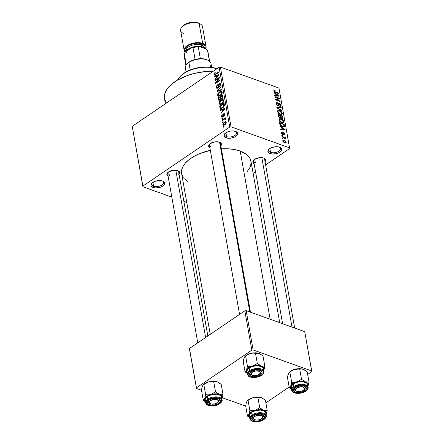 <?xml version="1.0" encoding="UTF-8"?>
<svg xmlns="http://www.w3.org/2000/svg" width="444" height="444" viewBox="0 0 444 444"><rect width="100%" height="100%" fill="white"/><g stroke="black" fill="none" stroke-linecap="round" stroke-linejoin="round"><path stroke-width="0.67" d="M269.214 149.001A6.027 3.053 169.9 0 0 270.524 152.381L270.035 153.591A6.954 3.524 -10.1 0 1 268.853 149.334A6.954 3.524 -10.1 0 1 279.476 147.175L281.024 148.102L281.624 149.384L280.575 151.515L278.732 152.769L276.285 153.657L272.305 154.035L269.147 153.18L268.054 152.059L268.331 149.955L269.758 148.59L271.944 147.502L275.907 146.72L279.476 147.175A6.027 3.053 -10.1 0 1 280.547 148.54A6.027 3.053 -10.1 0 1 277.211 152.031A6.027 3.053 -10.1 0 1 270.524 152.381A6.027 3.053 -10.1 0 1 268.681 150.655A6.027 3.053 -10.1 0 1 269.214 149.001M225.275 133.233A6.027 3.053 169.9 0 0 226.579 136.608L226.09 137.823A6.954 3.524 -10.1 0 1 224.908 133.561A6.954 3.524 -10.1 0 1 235.531 131.402L237.512 132.939L237.584 134.321L236.63 135.742L234.787 136.996L231.002 138.151L228.36 138.262L226.09 137.823L224.109 136.286L224.392 134.188L226.834 132.229L230.619 131.074L233.261 130.963L235.531 131.402A6.027 3.053 -10.1 0 1 236.602 132.767A6.027 3.053 -10.1 0 1 233.272 136.264A6.027 3.053 -10.1 0 1 226.579 136.608A6.027 3.053 -10.1 0 1 224.742 134.882A6.027 3.053 -10.1 0 1 225.275 133.233M152.259 182.867A6.027 3.053 169.9 0 0 153.563 186.241L153.075 187.457A6.954 3.524 -10.1 0 1 151.898 183.2A6.954 3.524 -10.1 0 1 162.515 181.041L164.069 181.968L164.663 183.25L163.614 185.381L161.771 186.635L159.324 187.523L155.345 187.901L153.075 187.457L151.099 185.925L151.021 184.543L151.976 183.117L154.989 181.363L158.946 180.586L162.515 181.041A6.027 3.053 -10.1 0 1 163.586 182.406A6.027 3.053 -10.1 0 1 160.256 185.897A6.027 3.053 -10.1 0 1 153.563 186.241A6.027 3.053 -10.1 0 1 151.726 184.521A6.027 3.053 -10.1 0 1 152.259 182.867M209.923 143.867A5.561 2.819 169.9 0 0 211.15 146.958A5.561 2.819 -10.1 0 1 209.451 145.366A5.561 2.819 -10.1 0 1 209.923 143.867M219.874 142.346L219.897 142.352A6.488 3.286 -10.1 0 0 219.475 142.18L214.89 141.875L210.406 143.506L209.074 144.777L208.658 146.115L209.89 147.819A6.488 3.286 -10.1 0 1 209.562 144.195A6.488 3.286 -10.1 0 1 219.475 142.18L221.323 143.617L221.389 144.905L220.496 146.231M254.135 159.729A5.561 2.819 169.9 0 0 255.361 162.826A5.561 2.819 -10.1 0 1 253.663 161.233A5.561 2.819 -10.1 0 1 254.135 159.729M264.086 158.214L264.108 158.219A6.488 3.286 -10.1 0 0 263.681 158.047L259.096 157.742L254.617 159.368L253.285 160.645L252.864 161.977L254.101 163.686A6.488 3.286 -10.1 0 1 253.768 160.062A6.488 3.286 -10.1 0 1 263.681 158.047L265.129 158.919L265.69 160.106L264.707 162.099M168.132 172.278A5.561 2.819 169.9 0 0 169.358 175.369A5.561 2.819 -10.1 0 1 167.66 173.776A5.561 2.819 -10.1 0 1 168.132 172.278M178.083 170.757L178.1 170.768A6.488 3.286 -10.1 0 0 177.678 170.596L173.093 170.291L168.615 171.917L167.283 173.193L166.861 174.525L168.093 176.235A6.488 3.286 -10.1 0 1 167.765 172.611A6.488 3.286 -10.1 0 1 177.678 170.596L179.126 171.462L179.687 172.655L178.704 174.647M152.88 182.406L153.563 186.241L152.88 182.406M225.896 132.767L226.579 136.608L225.896 132.767M269.841 148.54L270.524 152.381L269.841 148.54M168.726 171.839L169.358 175.369L168.726 171.839M254.728 159.296L255.361 162.826L254.728 159.296M279.726 322.683L250.949 161.139A35.22 17.849 169.9 0 0 240.193 151.054L270.152 319.247L240.193 151.054A35.22 17.849 169.9 0 0 221.362 148.79L228.693 148.818L234.798 149.595L240.193 151.054L246.509 154.39L248.057 155.766L250.216 158.841L251.076 162.238L250.599 165.834L249.861 167.66L247.164 171.589M289.666 148.546L265.612 164.896L289.666 148.546L278.982 88.084L220.391 67.061L231.041 126.851L289.632 147.88L231.041 126.851L229.748 127.04L142.885 186.092L132.234 126.296L219.097 67.249L229.748 127.04L142.885 186.092L142.918 186.758L171.817 197.125L142.918 186.758L132.234 126.296L132.268 126.967L132.234 126.296L219.097 67.249L229.748 127.04L231.041 126.851L220.391 67.061L219.097 67.249L220.391 67.061L278.982 88.084L289.666 148.546M255.533 171.75L253.13 173.382L255.533 171.75M222.894 124.598L223.682 125.33L225.374 124.414L226.174 123.099L225.941 121.789L224.448 121.983L222.999 123.637L222.894 124.598L224.364 125.125L222.894 124.598L223.393 125.291L224.836 124.842L226.212 122.344L225.719 121.656L224.309 122.078L222.894 124.598M222.222 120.446L224.636 118.942L225.019 119.586L225.502 119.419L225.552 118.715L224.914 118.615L225.424 118.271L225.336 117.771L222.133 119.947L222.222 120.446L224.553 118.97L225.019 119.586L225.502 119.419L225.591 118.826L224.914 118.615L225.424 118.271L225.336 117.771L222.133 119.947L222.222 120.446M221.462 116.561L222.105 117.288L223.071 116.755L223.909 114.18L224.325 114.613L223.92 115.601L224.187 115.962L224.758 115.029L224.525 113.725L223.31 114.114L222.544 116.622L221.917 116.206L222.278 114.635L221.473 115.862L221.462 116.561L222.766 117.027L221.462 116.561L221.917 117.255L222.716 117.066L223.82 114.23L224.325 114.613L224.07 116.062L224.781 114.28L224.353 113.614L223.665 113.775L222.544 116.622L221.928 116.284L222.278 114.635L221.462 116.561M219.935 107.609L220.268 108.414L220.946 108.641L223.421 107.22L224.375 105.506L224.076 103.147L219.675 106.144L219.935 107.609L220.707 107.886L219.935 107.609L220.54 108.591L222.5 107.992L224.387 105.4L224.076 103.147L219.675 106.144L219.935 107.609M221.007 98.696L222.028 98.607L222.888 96.481L222.616 94.922L218.209 97.919L218.825 98.141L218.209 97.919L218.731 100.172L220.046 100.116L221.007 98.696L221.895 98.69L222.777 97.686L222.616 94.922L218.209 97.919L218.481 99.473L220.124 100.061L218.481 99.473L219.003 100.377L220.046 100.116L221.184 98.796M217.055 91.436L221.739 90.01L221.645 89.488L217.516 90.809L221.201 86.985L221.106 86.469L216.966 90.948L217.055 91.436L221.739 90.01L221.645 89.488L217.516 90.809L221.201 86.985L221.106 86.469L216.966 90.948L217.055 91.436M215.151 80.753L218.676 78.355L215.523 82.862L215.623 83.4L220.03 80.403L219.935 79.903L216.406 82.307L219.564 77.794L219.469 77.256L215.063 80.253L215.151 80.753L218.676 78.355L215.523 82.862L215.623 83.4L220.03 80.403L219.935 79.903L216.406 82.307L219.564 77.794L219.469 77.256L215.063 80.253L215.151 80.753M214.13 73.443L214.047 74.72L214.89 74.981L218.626 72.538L218.537 72.039L214.835 74.442L214.474 73.92L215.29 72.883L215.001 72.516L214.13 73.443L214.569 73.599L214.13 73.443L213.958 74.437L214.358 75.03L218.626 72.538L218.537 72.039L214.907 74.425L214.48 74.109L215.29 72.883L215.14 72.422L214.13 73.443M214.402 76.562L215.795 76.096L216.106 77.828L214.863 79.16L214.957 79.681L219.081 75.086L218.986 74.564L214.308 76.035L214.402 76.562L215.795 76.096L216.106 77.828L214.863 79.16L214.957 79.681L219.081 75.086L218.986 74.564L214.308 76.035L214.402 76.562M219.397 84.199L220.812 84.854L220.274 84.66L219.591 86.236L220.08 86.408L219.591 86.236L219.736 86.697L220.785 84.293L220.246 83.478L219.325 83.688L220.768 84.21L219.325 83.688L218.348 85.842L218.809 86.008L218.348 85.842L217.738 87.657L218.209 87.823L217.188 87.779L216.805 87.152L217.471 84.787L216.278 87.457L217.072 88.4L218.426 87.551L219.169 84.393L219.897 84.077L220.274 84.66L219.736 86.697L220.601 85.67L220.818 84.621L220.352 83.528L219.108 83.861L218.47 84.909L218.182 87.091L217.421 87.795L216.911 87.512L216.794 86.624L217.621 85.248L217.471 84.787L216.938 85.265L216.278 87.457L217.954 88.062L216.278 87.457L216.861 88.362L217.838 88.151L218.748 86.674L218.975 84.665L219.919 84.083L220.801 84.399M218.115 93.407L217.671 94.6L217.799 95.715L218.609 96.287L219.863 95.965L221.978 93.745L222.228 92.491L221.811 91.481L221.112 91.248L219.93 91.636L218.115 93.407L218.509 93.545L218.115 93.407L217.677 95.31L218.609 96.287L220.28 95.71C221.517 94.966 222.155 93.812 222.2 92.241L221.512 91.314L219.536 91.886L218.115 93.407M219.58 101.632L219.136 102.825L219.264 103.935L220.074 104.512L221.328 104.19L223.443 101.97L223.693 100.716L223.277 99.706L222.577 99.473L221.395 99.861L219.58 101.632L219.974 101.77L219.58 101.632L219.142 103.535L220.074 104.512L221.745 103.935C222.982 103.191 223.621 102.037 223.665 100.466L222.977 99.539L221.001 100.111L219.58 101.632M220.418 110.317L221.811 109.857L222.117 111.588L220.879 112.915L220.973 113.436L225.091 108.847L224.997 108.319L220.324 109.79L220.418 110.317L221.811 109.857L222.117 111.588L220.879 112.915L220.973 113.436L225.091 108.847L224.997 108.319L220.324 109.79L220.418 110.317M221.967 119.02L222.594 118.592L222.505 118.087L221.878 118.515L221.967 119.02L222.594 118.592L222.505 118.087L221.878 118.515L221.967 119.02M222.577 122.45L223.204 122.022L223.116 121.523L222.488 121.95L222.577 122.45L223.204 122.022L223.116 121.523L222.488 121.95L222.577 122.45M223.415 127.173L224.048 126.745L223.959 126.24L223.326 126.668L223.415 127.173L224.048 126.745L223.959 126.24L223.326 126.668L223.415 127.173M283.083 139.1L282.417 138.861L282.329 138.362L282.995 138.6L283.083 139.1L282.995 138.6L282.329 138.362L282.417 138.861L283.083 139.1M283.816 137.49L282.057 136.857L281.968 136.358L285.359 137.573L285.448 138.073L284.909 137.879L285.575 138.567L285.52 139.105L283.816 137.49L285.52 139.105L284.909 137.879L285.359 137.573L281.968 136.358L282.057 136.857L283.816 137.49M282.467 135.664L281.801 135.426L281.712 134.926L282.378 135.165L282.467 135.664L282.378 135.165L281.712 134.926L281.801 135.426L282.467 135.664M283.638 132.673L282.084 134.221L282.434 133.983L281.79 133.117L281.429 133.361L282.317 132.601L282.173 132.079L281.274 132.689L282.173 132.079L281.474 132.129L281.296 132.906L282.612 134.51L281.357 133.161L281.674 132.051L282.173 132.079L282.317 132.601L281.779 133.045L282.434 133.983L283.106 132.673L283.833 132.756L284.754 133.916L284.404 134.998L284.043 134.959L283.894 134.438L284.327 133.994L283.794 133.194L283.278 134.482L282.612 134.51L283.228 134.521L283.794 133.194L284.327 133.994L283.894 134.438L284.043 134.959L284.632 134.937L284.804 134.149L283.638 132.673L283.094 132.684M281.724 127.661L280.253 126.729L280.158 126.201L285.092 129.398L285.187 129.925L280.808 129.848L280.719 129.326L282.034 129.393L281.724 127.661L282.034 129.393L280.719 129.326L280.808 129.848L285.187 129.925L285.092 129.398L280.158 126.201L280.253 126.729L281.724 127.661M279.454 118.709L278.976 119.886L279.326 118.781L280.758 118.72L282.628 119.752L283.616 121.107L283.749 122.25L283.194 122.827L280.819 122.255L279.609 121.201L278.976 119.886L279.948 121.578L281.707 122.672L283.433 122.711L283.76 121.606C283.2 120.096 282.267 119.159 280.963 118.792L279.298 118.798M277.988 110.489L277.511 111.66L277.739 110.645L279.087 110.445L281.163 111.527L282.151 112.881L282.284 114.025L281.729 114.602L279.354 114.03L278.144 112.976L277.511 111.66L278.482 113.353L280.242 114.447L281.968 114.485L282.295 113.381C281.735 111.871 280.802 110.933 279.498 110.567L277.833 110.573M273.987 90.121L273.798 90.787L273.987 90.121L275.058 90.226L275.208 90.748L274.337 90.837L274.714 91.614L278.632 93.118L278.721 93.617L274.503 91.936L273.798 90.787L275.558 92.48L278.721 93.617L278.632 93.118L274.792 91.669L274.436 90.67L273.865 91.059L275.058 90.226L273.931 90.154M275.713 93.9L274.242 92.968L274.148 92.446L279.082 95.638L279.171 96.165L274.797 96.093L274.703 95.565L276.018 95.632L275.713 93.9L276.018 95.632L274.703 95.565L274.797 96.093L279.171 96.165L279.082 95.638L274.148 92.446L274.242 92.968L275.713 93.9M278.715 98.501L274.986 97.164L274.897 96.664L279.559 98.335L279.653 98.873L276.296 99.639L280.031 100.982L280.12 101.482L275.458 99.811L275.363 99.273L278.715 98.501L275.363 99.273L275.458 99.811L280.12 101.482L280.031 100.982L276.296 99.639L279.653 98.873L279.559 98.335L274.897 96.664L274.986 97.164L278.715 98.501L277.422 99.384L278.715 98.501M277.744 105.855L276.19 104.129L276.101 103.163L276.606 102.625L277.395 102.714L277.544 103.236L276.828 103.285L276.645 103.807L277.478 105.272L278.116 105.3L278.444 103.757L278.904 103.469L280.097 104.013L280.808 105.134L280.813 106.238L279.759 106.443L279.609 105.916L280.269 105.844L280.297 105.067L279.071 103.99L278.588 105.755L277.744 105.855L278.715 105.489L278.976 104.035L279.42 104.046L280.336 105.256L280.203 105.905L279.609 105.916L279.759 106.443L280.641 106.427L280.88 105.433L279.348 103.552L278.61 103.563L277.644 105.35L276.668 104.046L276.867 103.252L277.544 103.236L277.395 102.714L276.384 102.725L276.113 103.807L277.744 105.855M281.829 111.089L276.889 107.848L276.806 107.354L281.202 107.542L281.291 108.064L277.389 107.764L281.74 110.567L281.829 111.089L281.74 110.567L277.389 107.764L281.291 108.064L281.202 107.542L276.806 107.354L276.889 107.848L281.829 111.089M279.964 117.893L278.577 116.7L278.044 114.33L282.706 116.001L282.85 118.454L281.918 118.454L280.985 117.621L279.964 117.893L280.985 117.621L282.057 118.515L282.811 118.487L282.706 116.001L278.044 114.33L278.321 115.878L279.964 117.893M282.467 126.762L280.269 125.241L279.509 122.555L284.171 124.226L284.46 126.468L283.461 126.995L282.467 126.762L284.476 126.39L284.171 124.226L279.509 122.555L279.77 124.02C280.264 125.502 281.163 126.418 282.467 126.762M284.771 142.985L283.022 141.68L282.85 140.243L284.238 140.182L285.958 141.486L286.047 142.99L284.771 142.985L285.991 143.035L286.241 142.208L284.238 140.182L282.983 140.121L282.728 140.948L284.771 142.985M183.888 201.459L186.763 202.492L183.888 201.459M196.453 387.806L189.449 348.468L244.838 310.817L251.848 350.15L196.453 387.806L196.492 388.472L201.498 390.27L196.492 388.472L189.483 349.134L196.492 388.472L196.453 387.806L251.848 350.15L253.141 349.961L311.732 370.99L304.723 331.651L246.137 310.628L253.141 349.961L251.848 350.15L244.838 310.817L189.449 348.468L196.453 387.806M311.766 371.656L307.659 374.447L311.766 371.656L311.732 370.99L253.141 349.961L246.137 310.628L244.838 310.817L246.137 310.628L304.723 331.651L311.766 371.656M289.161 387.024L265.867 402.858L289.161 387.024M222.316 397.741L245.704 406.132L222.316 397.741M181.602 173.515L181.546 170.613L182.689 166.972L185.12 163.348L188.75 159.873L193.44 156.688L199.006 153.907L210.334 150.311A35.22 17.849 169.9 0 0 181.602 173.493L210.251 334.332M187.879 181.491L184.493 178.865M183.255 177.378L181.735 174.126M164.502 98.64L164.435 95.438L164.885 93.434L166.872 89.399L172.4 83.566L177.583 80.042L187.102 75.641L194.256 73.465L205.517 71.534L213.259 71.218A38.928 19.725 169.9 0 0 164.496 98.618L165.407 103.746M166.428 103.052L164.646 99.317M263.647 158.036A5.561 2.819 -10.1 0 1 264.613 159.279L294.672 328.044M177.644 170.585A5.561 2.819 -10.1 0 1 178.61 171.828M220.03 144.777A5.561 2.819 169.9 0 0 219.441 142.169A5.561 2.819 -10.1 0 1 220.402 143.418L250.466 312.176M178.1 170.768A6.488 3.286 -10.1 0 1 179.043 174.281M264.108 158.219A6.488 3.286 -10.1 0 1 265.051 161.733M219.897 142.352A6.488 3.286 -10.1 0 1 220.84 145.871M274.342 91.009L275.208 90.748L275.058 90.226L273.859 91.042M274.459 91.902L274.792 91.669L274.459 91.902M275.014 92.252L275.43 91.969L275.014 92.252M278.177 93.423L278.632 93.118L278.177 93.423M278.327 96.154L279.082 95.638L278.327 96.154M275.33 96.098L276.018 95.632L275.33 96.098M276.285 94.267L278.649 95.765L277.112 96.132L277.739 95.704L276.534 95.66L275.868 96.109L276.534 95.66L276.285 94.267L275.829 94.578L276.285 94.267L276.534 95.66L278.649 95.765L276.285 94.267M278.327 99.178L279.559 98.335L278.327 99.178M275.841 99.95L276.296 99.639L275.841 99.95M279.581 101.288L280.031 100.982L279.581 101.288M276.085 103.602L277.395 102.714L276.085 103.602M276.257 104.329L276.668 104.046L276.257 104.329M277.267 105.605L277.644 105.35L277.267 105.605M277.489 105.739L278.066 105.345L277.644 105.35M278.321 104.246L279.348 103.552L278.321 104.246M280.264 105.855L280.88 105.433L280.264 105.855M278.299 104.49L278.976 104.035L278.299 104.49M278.21 105.111L278.804 104.712L278.21 105.111M278.066 105.933L278.715 105.489L278.066 105.933M278.488 105.85L278.715 105.489M280.519 108.009L281.202 107.542L280.519 108.009M277.084 107.97L277.389 107.764L277.084 107.97M277.839 108.469L278.16 108.247L277.839 108.469M281.391 110.8L281.74 110.567L281.391 110.8M278.993 110.911L278.271 111.061L277.644 112.132L278.321 111.022L279.581 111.067L281.751 113.187L280.553 114.546L281.185 114.119L279.748 114.241L280.17 113.953L278.061 111.855L278.915 113.242L280.436 114.036L281.563 113.958L281.64 112.804L280.547 111.533L278.999 110.911M281.69 113.797L282.295 113.381L281.69 113.797M280.663 114.58L281.185 114.119M282.251 116.311L282.706 116.001L282.251 116.311L282.406 117.177L281.89 117.987L281.535 118.226L281.89 117.987L281.163 117.288L280.175 117.96L281.163 117.288L281.024 116.75L280.536 117.083L281.024 116.75L280.858 115.806L282.251 116.306L280.858 115.806L280.403 116.117L280.858 115.806L281.479 117.743L282.206 118.043L282.983 117.56L282.378 117.971L282.251 116.306M280.43 117.999L280.985 117.621L280.43 117.999M280.797 117.91L280.985 117.621M281.774 118.382L282.345 117.993L281.89 117.987M278.682 115.024L280.314 115.612L280.491 116.6L279.476 117.66L279.87 117.394L279.021 116.628L278.671 116.866L279.021 116.628L278.871 116.089L278.444 116.378L278.871 116.089L278.682 115.024L278.227 115.335L278.682 115.024L279.187 116.9L280.458 117.333L280.314 115.612L278.682 115.024M280.386 117.394L279.87 117.394M280.458 119.136L279.737 119.286L279.11 120.357L279.787 119.247L281.046 119.292L283.217 121.412L282.018 122.772L282.65 122.344L281.213 122.466L281.635 122.178L279.526 120.08L280.38 121.467L281.901 122.261L283.028 122.183L283.106 121.029L282.012 119.758L280.464 119.136M283.155 122.017L283.76 121.606L283.155 122.017M282.129 122.805L282.65 122.344M283.91 126.102L284.421 125.63L283.927 125.968L283.716 124.531L280.147 123.249L280.303 124.154L279.875 124.442L280.303 124.154L281.207 125.652L280.88 125.88L281.207 125.652L282.384 126.263L281.957 126.551L283.91 126.102L282.384 126.263L281.207 125.652L280.147 123.249L279.692 123.56L280.147 123.249L283.716 124.531L284.171 124.226L283.716 124.536L283.91 126.102L282.917 126.901M283.577 127.001L284.476 126.39L283.577 127.001M284.204 126.845L284.476 126.39M284.338 129.909L285.092 129.398L284.338 129.909M281.346 129.859L282.034 129.393L281.346 129.859M282.301 128.022L284.66 129.526L283.122 129.887L283.755 129.459L282.545 129.415L281.885 129.87L282.545 129.415L282.301 128.022L281.846 128.333L282.301 128.022L282.545 129.415L284.66 129.526L282.301 128.022M281.79 133.117L282.317 132.601M282.717 133.96L282.434 133.983M283.971 134.715L284.804 134.149L283.971 134.715M284.327 133.994L283.894 134.438M283.544 133.256L282.784 133.772L283.794 133.194M282.445 134.443L283.455 133.761L282.445 134.443M281.929 135.476L282.378 135.165L281.929 135.476M285.448 138.073L285.359 137.573L284.909 137.879L285.448 138.073M285.253 138.939L285.614 138.695L285.253 138.939M282.539 138.905L282.995 138.6L282.539 138.905M283.217 141.137L284.648 142.474L284.232 142.757L285.703 142.424L285.448 141.42L284.327 140.687L285.753 142.019L284.648 142.474L283.217 141.137L284.327 140.687L283.727 140.543L284.238 140.182L282.861 141.381L283.377 140.626L282.75 141.053M284.993 143.057L286.241 142.208L284.993 143.057M285.753 142.019L284.876 143.024M214.907 74.425L214.48 74.109M216.05 74.287L215.512 74.093L216.05 74.287M215.151 74.864L213.958 74.437L215.151 74.864M215.112 76.324L214.308 76.035L215.112 76.324M215.29 79.31L214.863 79.16L215.29 79.31M216.494 77.972L216.106 77.828L216.494 77.972M216.411 76.318L215.795 76.096L216.411 76.318M216.339 75.918L218.898 75.291L218.581 75.175L217.727 76.074L218.082 76.202L217.727 76.074L216.589 77.312L216.966 77.445L216.589 77.312L216.339 75.918L218.581 75.175L216.589 77.312L216.339 75.918M215.601 80.447L215.063 80.253L215.601 80.447M216.944 82.501L216.406 82.307L216.944 82.501M216.106 83.072L215.523 82.862L216.106 83.072M219.07 78.499L218.676 78.355L219.07 78.499M217.743 91.225L216.966 90.948L217.743 91.225M218.248 91.07L217.516 90.809L218.248 91.07M219.031 90.837L218.254 90.554L219.031 90.837M220.113 92.091L219.536 91.886L220.113 92.091M219.713 96.043L217.677 95.31L219.713 96.043M219.619 92.391L221.173 91.897L222.222 92.79L221.684 92.596L221.162 94.311L221.573 94.461L221.162 94.311L220.202 95.199L220.712 95.382L218.703 95.643L218.193 94.961L219.619 92.391L221.262 91.936L221.6 93.49L220.329 95.11L218.737 95.654L218.237 95.133L218.243 94.183L219.619 92.391M220.873 96.67L222.189 95.776L222.805 95.998L222.189 95.776L222.344 96.648L222.932 96.859L222.344 96.648L221.867 98.157L222.35 98.329L221.173 98.107L220.873 96.67L222.189 95.776L222.4 97.369L221.867 98.157L221.173 98.107L220.873 96.67M218.809 98.069L220.357 97.02L220.973 97.242L220.357 97.02L220.535 98.007L222.089 98.568L220.535 98.007L219.958 99.617L220.44 99.789L219.147 99.611L218.809 98.069L220.357 97.02L220.513 98.912L219.514 99.8L218.809 98.069M220.124 100.061L219.147 99.611M221.867 98.157L221.173 98.107M221.578 100.316L221.001 100.111L221.578 100.316M221.179 104.268L219.142 103.535L221.179 104.268M221.084 100.616L222.638 100.122L223.687 101.016L223.149 100.821L222.627 102.536L223.038 102.681L222.627 102.536L221.667 103.424L222.178 103.607L220.169 103.868L219.658 103.186L221.084 100.616L222.727 100.155L223.066 101.715L221.795 103.335L220.202 103.879L219.702 103.358L219.708 102.409L221.084 100.616M220.291 106.366L219.675 106.144L220.291 106.366M221.301 108.02L220.607 107.753L220.274 106.294L223.654 104.001L223.765 105.972L221.861 107.814L221.301 108.02L220.435 107.193L220.274 106.294L223.654 104.001L224.27 104.223L223.654 104.001L223.809 104.884L224.392 105.095L223.809 104.884L223.848 105.661L224.303 105.822L223.848 105.661L222.416 107.487L222.932 107.67L222.416 107.487L221.301 108.02L222.033 108.281L220.89 108.009L221.878 108.364M221.129 110.079L220.324 109.79L221.129 110.079M221.306 113.07L220.879 112.915L221.306 113.07M222.511 111.727L222.117 111.588L222.511 111.727M222.427 110.079L221.811 109.857L222.427 110.079M222.355 109.674L224.914 109.046L224.592 108.93L223.737 109.829L224.098 109.957L223.737 109.829L222.599 111.067L222.977 111.2L222.599 111.067L222.355 109.674L224.592 108.93L222.599 111.067L222.355 109.674M222.544 116.622L221.928 116.284M223.277 116.461L222.81 116.295L223.277 116.461M223.443 115.873L222.899 115.679L223.443 115.873M224.753 114.163L223.665 113.775L224.753 114.163M224.375 115.767L223.92 115.601L224.375 115.767M224.797 114.78L224.325 114.613L224.797 114.78M223.82 114.23L224.325 114.613M222.416 118.709L221.878 118.515L222.416 118.709M222.672 120.141L222.133 119.947L222.672 120.141M225.591 118.859L224.914 118.615L225.591 118.859M225.591 118.826L224.914 118.615M225.519 119.369L225.014 119.186L225.519 119.369M224.553 118.97L225.014 119.186M223.027 122.144L222.488 121.95L223.027 122.144M224.908 122.294L224.309 122.078L224.908 122.294M224.398 122.577L226.229 122.81L225.752 122.638L224.714 124.364L225.225 124.548L223.354 124.303L224.398 122.577L225.458 122.25L225.707 123.177L224.908 124.226L223.743 124.714L223.404 123.765L224.398 122.577M226.235 122.533L225.452 122.25L225.752 122.638M224.564 125.019L223.354 124.303M223.87 126.862L223.326 126.668L223.87 126.862M153.563 186.241A6.027 3.053 169.9 0 0 161.561 185.281A6.027 3.053 169.9 0 0 162.515 181.041A6.954 3.524 -10.1 0 1 162.97 181.224A6.954 3.524 -10.1 0 1 162.56 186.191A6.954 3.524 -10.1 0 1 153.075 187.457L153.563 186.241M226.579 136.608A6.027 3.053 169.9 0 0 234.576 135.648A6.027 3.053 169.9 0 0 235.531 131.402A6.954 3.524 -10.1 0 1 235.986 131.591A6.954 3.524 -10.1 0 1 235.575 136.558A6.954 3.524 -10.1 0 1 226.09 137.823L226.579 136.608M270.524 152.381A6.027 3.053 169.9 0 0 278.516 151.415A6.027 3.053 169.9 0 0 279.476 147.175A6.954 3.524 -10.1 0 1 279.925 147.358A6.954 3.524 -10.1 0 1 279.515 152.325A6.954 3.524 -10.1 0 1 270.035 153.591L270.524 152.381M180.886 75.724L183.933 73.232L187.324 71.256L195.482 68.293L204.418 66.989L208.747 67.033L216.317 68.509A23.171 11.738 169.9 0 0 180.913 75.696L180.264 76.346A24.098 12.21 -10.1 0 1 216.844 68.781A24.098 12.21 169.9 0 0 177.611 80.025A24.098 12.21 -10.1 0 1 180.264 76.346M216.317 68.509L216.911 68.731A23.171 11.738 169.9 0 0 216.317 68.509M245.66 405.877L246.342 402.747L247.314 400.854L250.277 398.834L252.769 397.774A9.024 4.573 169.9 0 0 248.84 399.545L248.046 400.366L252.769 397.774L255.361 397.38L257.914 397.547L259.734 407.764L255.011 410.361L252.42 410.756L249.867 410.589L248.884 414.524L247.48 416.095L249.672 417.743L247.48 416.095L245.66 405.877L247.48 416.095L250.333 412.692L253.918 410.717L258.475 409.734L263.686 410.289L259.734 407.764L257.914 397.547L261.444 397.702L265.401 400.233L267.216 410.45L265.401 400.233L262.238 398.046M265.895 415.012L267.216 410.45L263.686 410.289A9.024 4.573 -10.1 0 1 266.239 414.391L267.216 410.45L263.686 410.289L266.106 412.015L266.478 413.159L265.906 415.023L266.239 414.391A9.024 4.573 -10.1 0 1 266.078 414.707M252.98 416.294A5.561 2.819 169.9 0 0 254.307 419.419A5.561 2.819 -10.1 0 1 252.508 417.793A5.561 2.819 -10.1 0 1 252.98 416.289A5.561 2.819 169.9 0 0 253.324 418.942A5.561 2.819 169.9 0 0 253.84 419.236L254.673 419.619A4.634 2.348 -10.1 0 1 254.24 419.375L253.324 418.942A5.561 2.819 -10.1 0 1 252.508 417.793A5.561 2.819 -10.1 0 1 252.98 416.289M262.781 419.275A6.488 3.286 -10.1 0 1 254.251 420.762A6.488 3.286 -10.1 0 1 252.614 416.622A6.488 3.286 -10.1 0 1 253.463 415.934L256.693 414.552L260.406 414.197L263.353 414.99L264.53 416.666L264.113 418.004L261.832 419.83L258.303 420.906L255.833 421.012L253.713 420.601L251.87 419.164L251.798 417.876L253.463 415.934A6.488 3.286 -10.1 0 1 262.948 414.779A6.488 3.286 -10.1 0 1 262.781 419.275L262.032 418.326L262.781 419.275M266.084 415.146A8.342 4.229 169.9 0 0 260.228 412.72A8.342 4.229 169.9 0 0 252.048 414.979A0.555 0.316 55.8 0 0 252.531 415.595A7.787 3.946 -10.1 0 1 263.409 414.008A7.787 3.946 -10.1 0 1 263.714 419.613A0.555 0.316 55.8 0 0 263.947 419.597A0.555 0.316 -124.2 0 1 263.714 419.613L265.312 418.082L265.817 416.483L265.623 415.728L263.409 414.008L260.867 413.514L256.41 413.936L253.668 414.935L251.604 416.339L250.427 418.725L251.842 420.74L255.378 421.695L259.834 421.267L263.714 419.613A7.787 3.946 -10.1 0 1 252.836 421.201A7.787 3.946 -10.1 0 1 252.531 415.595A0.555 0.316 -124.2 0 1 252.048 414.979A8.342 4.229 -10.1 0 1 260.739 412.737A8.342 4.229 -10.1 0 1 266.25 415.667C266.694 416.6 265.928 417.909 263.941 419.597C260.101 422.499 251.987 422.322 250.544 419.996L249.822 418.592A8.342 4.229 -10.1 0 1 252.048 414.979L251.57 412.304L252.048 414.979A8.342 4.229 169.9 0 0 249.989 419.119M266.25 415.667L265.773 412.992A8.342 4.229 169.9 0 0 260.262 410.062A8.342 4.229 169.9 0 0 251.57 412.304L249.855 413.941L249.35 415.939M246.448 402.558L247.314 400.854L248.046 400.366L249.867 410.589L248.046 400.366L250.644 398.546L253.907 397.491L257.387 397.097L261.444 397.702A9.024 4.573 169.9 0 0 252.769 397.774L255.361 397.38L261.444 397.702A9.024 4.573 169.9 0 1 262.032 397.946A9.024 4.573 169.9 0 1 262.054 397.952M247.475 400.699L248.84 399.545A9.024 4.573 169.9 0 0 247.663 400.505L247.314 400.854M249.966 417.876L248.757 416.344L248.884 414.524A9.024 4.573 -10.1 0 1 255.011 410.361L252.42 410.756L249.867 410.589L248.884 414.524A9.024 4.573 -10.1 0 0 249.656 417.632M265.806 413.253L265.09 411.721L264.285 411.1L260.5 410.078L255.727 410.528L251.57 412.304A8.342 4.229 169.9 0 0 249.35 415.923L249.822 418.592M262.054 418.304L262.704 417.66A5.561 2.819 169.9 0 0 262.637 414.69A5.561 2.819 169.9 0 0 262.493 414.596A5.561 2.819 -10.1 0 1 263.459 415.839A5.561 2.819 -10.1 0 1 262.332 417.993A5.561 2.819 169.9 0 0 262.493 414.596A5.561 2.819 -10.1 0 1 262.637 414.69L262.004 415.834A4.634 2.348 -10.1 0 1 262.054 418.304A4.634 2.348 -10.1 0 1 254.673 419.619M261.705 409.268L259.734 407.764L255.011 410.361A9.024 4.573 -10.1 0 1 263.686 410.289L261.705 409.268M246.054 403.829L246.964 401.309M262.032 397.946L262.437 398.14M254.307 419.419A5.561 2.819 -10.1 0 1 253.324 418.942L254.24 419.375A4.634 2.348 -10.1 0 1 255.689 415.911A4.634 2.348 -10.1 0 1 262.004 415.834L262.637 416.616L262.304 418.026L261.266 418.92L258.885 419.846L256.249 420.018L254.789 419.674L253.602 418.592L253.657 417.66L254.384 416.716L256.493 415.601L259.995 415.19L262.004 415.834L262.637 414.69A5.561 2.819 -10.1 0 1 263.459 415.839A5.561 2.819 -10.1 0 1 262.332 417.993M302.375 385.797L302.131 386.818A4.634 2.348 -10.1 0 1 303.851 389.893A4.634 2.348 -10.1 0 1 297.702 391.564L300.305 391.508L302.775 390.67L304.284 389.338L304.318 387.956L302.869 386.985L301.304 386.746L297.058 387.712L295.549 389.044L295.349 389.993L295.848 390.82L297.702 391.564A4.634 2.348 -10.1 0 1 296.464 391.208A4.634 2.348 -10.1 0 1 296.348 388.167A4.634 2.348 -10.1 0 1 302.131 386.818L302.375 385.797M303.851 389.893L304.495 389.244A5.561 2.819 169.9 0 0 304.29 386.186A5.561 2.819 -10.1 0 1 305.25 387.429A5.561 2.819 -10.1 0 1 304.123 389.577A5.561 2.819 169.9 0 0 304.29 386.186A5.561 2.819 -10.1 0 1 305.25 387.429A5.561 2.819 -10.1 0 1 304.123 389.577M261.838 157.659L292.019 327.089L261.838 157.659M296.098 391.009A5.561 2.819 -10.1 0 1 294.3 389.382A5.561 2.819 -10.1 0 1 294.772 387.878A5.561 2.819 169.9 0 0 296.098 391.009A5.561 2.819 -10.1 0 1 294.3 389.382A5.561 2.819 -10.1 0 1 294.772 387.878A5.561 2.819 169.9 0 0 295.637 390.825L296.464 391.208M210.095 403.552A5.561 2.819 -10.1 0 1 208.297 401.925A5.561 2.819 -10.1 0 1 208.769 400.427A5.561 2.819 169.9 0 0 210.095 403.552A5.561 2.819 -10.1 0 1 208.297 401.925A5.561 2.819 -10.1 0 1 208.769 400.427A5.561 2.819 169.9 0 0 209.635 403.368L210.462 403.751A4.634 2.348 -10.1 0 1 210.345 400.716A4.634 2.348 -10.1 0 1 216.128 399.367L216.372 398.346L216.128 399.367L212.643 399.622L209.901 401.115L209.357 402.07L209.513 402.974L211.699 404.107A4.634 2.348 -10.1 0 1 210.462 403.751M205.628 337.473L175.83 170.202L205.628 337.473M217.849 402.442A4.634 2.348 -10.1 0 1 211.699 404.107L215.185 403.851L217.921 402.358L218.465 401.404L218.315 400.499L216.128 399.367A4.634 2.348 -10.1 0 1 217.849 402.442L218.492 401.792A5.561 2.819 169.9 0 0 218.287 398.729A5.561 2.819 -10.1 0 1 219.247 399.977A5.561 2.819 -10.1 0 1 218.121 402.125A5.561 2.819 169.9 0 0 218.287 398.729A5.561 2.819 -10.1 0 1 219.247 399.977A5.561 2.819 -10.1 0 1 218.121 402.125M251.892 375.141A5.561 2.819 -10.1 0 1 250.094 373.515A5.561 2.819 -10.1 0 1 250.566 372.011A5.561 2.819 169.9 0 0 251.892 375.141A5.561 2.819 -10.1 0 1 250.91 374.664A5.561 2.819 -10.1 0 1 250.094 373.515A5.561 2.819 -10.1 0 1 250.566 372.011A5.561 2.819 169.9 0 0 250.91 374.664L251.826 375.097A4.634 2.348 -10.1 0 1 253.274 371.634A4.634 2.348 -10.1 0 1 259.59 371.556L260.223 370.413A5.561 2.819 169.9 0 0 260.079 370.318A5.561 2.819 -10.1 0 1 260.223 370.413A5.561 2.819 -10.1 0 1 261.044 371.561A5.561 2.819 -10.1 0 1 259.918 373.709A5.561 2.819 169.9 0 0 260.079 370.318A5.561 2.819 -10.1 0 1 261.044 371.561A5.561 2.819 -10.1 0 1 259.918 373.709M249.811 311.943L219.586 142.263L249.811 311.943M251.826 375.097L251.126 373.859L252.564 372.011L255.838 370.934L259.041 371.256L259.99 371.917L260.173 373.271L258.142 375.019L253.835 375.741L250.91 374.664A5.561 2.819 169.9 0 0 251.426 374.958L252.259 375.341A4.634 2.348 -10.1 0 1 251.826 375.097M259.64 374.026L260.289 373.382A5.561 2.819 169.9 0 0 260.223 370.413L259.59 371.556A4.634 2.348 -10.1 0 1 259.64 374.026A4.634 2.348 -10.1 0 1 252.259 375.341M207.859 60.184L207.026 59.801A12.049 6.105 169.9 0 0 200.366 58.68A12.049 6.105 169.9 0 0 195.094 59.452A12.049 6.105 169.9 0 0 189.399 61.938L188.878 62.487A12.976 6.577 -10.1 0 1 207.859 60.184A12.976 6.577 -10.1 0 1 209.818 67.122M211.649 67.349L210.972 63.553A12.976 6.577 169.9 0 0 202.397 58.997A12.976 6.577 169.9 0 0 188.878 62.487L190.21 69.974L188.878 62.487A12.976 6.577 169.9 0 0 185.42 68.104L186.097 71.906M187.473 63.603L190.631 61.189L195.094 59.452A12.049 6.105 -10.1 0 1 200.366 58.68L203.519 58.836L207.37 59.968M187.185 63.869A12.976 6.577 -10.1 0 1 188.878 62.487L189.399 61.938A12.049 6.105 169.9 0 0 187.829 63.22L187.185 63.869M184.421 56.294A12.049 6.105 -10.1 0 1 184.271 53.58L186.291 64.918L184.271 53.58L185.47 51.881L191.508 47.774L192.99 47.647L195.094 59.452L192.99 47.647A12.049 6.105 -10.1 0 1 198.268 46.881L199.545 46.603L205.933 48.895L207.492 50.189L209.446 61.155L207.492 50.189A12.049 6.105 -10.1 0 1 207.836 52.12M185.908 65.54L184.094 55.356A12.049 6.105 169.9 0 1 184.271 53.58L185.47 51.881L191.508 47.774A11.122 5.633 169.9 0 1 199.545 46.603L198.268 46.881L200.366 58.68L198.268 46.881A12.049 6.105 169.9 0 0 192.99 47.647L191.508 47.774L195.504 46.798L199.545 46.603L205.933 48.895L207.492 50.189A12.049 6.105 169.9 0 1 207.82 51.127L209.635 61.316M206.066 46.57L202.503 26.59A11.122 5.633 169.9 0 0 199.106 23.404A11.122 5.633 -10.1 0 1 199.833 23.699L198.507 23.088A9.64 4.884 169.9 0 0 197.874 22.833L199.106 23.404L202.669 43.39A11.122 5.633 -10.1 0 1 206.066 46.57A11.122 5.633 -10.1 0 1 205.705 48.662L206.105 46.92L205.833 45.843L204.079 44.045L202.669 43.39L199.106 23.404A11.122 5.633 169.9 0 0 186.758 24.043A11.122 5.633 169.9 0 0 180.603 30.492L184.166 50.472A11.122 5.633 -10.1 0 1 190.315 44.023A11.122 5.633 -10.1 0 1 202.669 43.39L196.958 42.657L192.668 43.284L188.75 44.711L185.803 46.714L184.277 48.99L184.393 51.199L185.181 52.27A11.122 5.633 -10.1 0 1 184.166 50.472M203.369 47.319A11.122 5.633 -10.1 0 1 204.096 47.619A11.122 5.633 -10.1 0 1 205.933 48.895L204.784 47.98L201.665 46.859L195.504 46.798L189.455 48.64L186.508 50.644L185.47 51.881A11.122 5.633 -10.1 0 1 186.375 50.771A11.122 5.633 -10.1 0 1 203.369 47.319L202.597 46.964L203.369 47.319M204.096 47.619L203.263 47.236A10.195 5.167 169.9 0 0 202.597 46.964L197.364 46.293L193.434 46.87L189.843 48.174L187.013 50.139M186.369 52.264A10.195 5.167 -10.1 0 1 188.883 45.233A10.195 5.167 -10.1 0 1 202.037 43.817A0.927 0.599 -70.3 0 0 201.548 45.027A9.269 4.695 169.9 0 0 191.836 45.349A9.269 4.695 169.9 0 0 186.103 50.277M204.395 47.763L204.379 47.686A9.269 4.695 169.9 0 0 201.548 45.027L201.854 46.725L201.548 45.027A9.269 4.695 169.9 0 0 191.253 45.56A9.269 4.695 169.9 0 0 186.13 50.932L186.141 51.016M185.914 51.865L185.037 49.994L185.176 48.951L186.58 46.864L189.283 45.027L194.833 43.334L198.707 43.168L203.335 44.417L204.939 46.071L205.034 48.141A10.195 5.167 -10.1 0 0 202.037 43.817A0.927 0.599 109.7 0 0 201.548 45.027M198.535 23.099L194.727 22.217L191.064 22.378L185.814 23.976L183.139 25.835A9.64 4.884 169.9 0 0 182.695 26.329M203.297 47.247L202.597 46.964A10.195 5.167 169.9 0 0 187.024 50.128A10.195 5.167 169.9 0 0 186.719 50.444M183.999 33.672A11.122 5.633 -10.1 0 1 182.112 26.856A11.122 5.633 -10.1 0 1 199.106 23.404L197.874 22.833A9.64 4.884 169.9 0 0 183.15 25.824L182.112 26.856M290.975 385.303L290.681 386.114A9.024 4.573 -10.1 0 1 292.874 383.716L291.664 382.173L290.681 386.114L289.277 387.684L287.457 377.467L288.139 374.336L289.111 372.438L289.843 371.955L291.664 382.173L290.975 385.303M304.578 390.864L303.829 389.915L304.578 390.864L301.343 392.246L298.84 392.613L295.51 392.185L294.061 391.319L293.506 390.126L293.922 388.794L295.254 387.518A6.488 3.286 -10.1 0 1 304.745 386.369A6.488 3.286 -10.1 0 1 304.578 390.864A6.488 3.286 -10.1 0 1 296.048 392.352A6.488 3.286 -10.1 0 1 294.411 388.211A6.488 3.286 -10.1 0 1 295.254 387.518L299.733 385.892L304.323 386.197L305.772 387.063L306.327 388.256L305.91 389.588L304.578 390.864M307.598 384.843L306.882 383.311L306.083 382.689L302.297 381.662L299.123 381.801L294.583 383.183L293.362 383.894L293.839 386.569L293.362 383.894A8.342 4.229 169.9 0 0 291.142 387.507L291.619 390.182A8.342 4.229 -10.1 0 1 293.839 386.569A0.555 0.316 55.8 0 0 294.322 387.185A7.787 3.946 -10.1 0 1 305.206 385.597A7.787 3.946 -10.1 0 1 305.511 391.197L307.503 388.861L307.42 387.318L305.206 385.597L302.658 385.103L298.202 385.525L295.46 386.519L292.724 388.711L292.224 390.315L293.639 392.324L297.169 393.279L301.631 392.857L305.511 391.197A0.555 0.316 55.8 0 0 305.738 391.186A0.555 0.316 -124.2 0 1 305.511 391.197A7.787 3.946 -10.1 0 1 294.627 392.785A7.787 3.946 -10.1 0 1 294.322 387.185A0.555 0.316 -124.2 0 1 293.839 386.569A8.342 4.229 169.9 0 0 291.786 390.703M289.266 372.288L291.486 370.607L294.566 369.358L297.158 368.964L299.711 369.136L301.531 379.354L298.085 381.49L295.515 382.229L291.664 382.173L289.843 371.955L293.284 369.819L296.864 368.87L301.354 368.831L304.234 369.73L307.193 371.817L309.013 382.04L305.483 381.879L301.531 379.354L299.711 369.136L302.281 369.031L304.035 369.63M291.758 389.466L290.809 388.489L290.443 387.346L291.508 384.876L294.683 382.717L297.946 381.662L302.536 381.307L306.277 382.217L308.164 384.154L308.225 385.353L307.686 386.602L309.013 382.04L307.193 371.817L303.241 369.291A9.024 4.573 169.9 0 0 294.566 369.358L301.376 368.931L303.241 369.291A9.024 4.573 169.9 0 1 303.829 369.53L303.868 369.547A9.024 4.573 169.9 0 0 303.829 369.53M287.457 377.467L289.277 387.684L291.469 389.333L289.277 387.684L290.681 386.114A9.024 4.573 -10.1 0 0 291.447 389.221M288.239 374.148L288.783 372.905M307.881 386.735A8.342 4.229 169.9 0 0 302.025 384.31A8.342 4.229 169.9 0 0 293.839 386.569A8.342 4.229 -10.1 0 1 302.531 384.326A8.342 4.229 -10.1 0 1 308.047 387.257L307.57 384.582A8.342 4.229 169.9 0 0 302.059 381.651A8.342 4.229 169.9 0 0 293.362 383.894L291.225 386.397L291.314 388.05M307.703 386.613L308.031 385.975A9.024 4.573 -10.1 0 1 307.875 386.297M308.586 384.232L309.013 382.04L305.483 381.879A9.024 4.573 -10.1 0 1 308.031 385.975L308.586 384.232M296.808 381.945A9.024 4.573 -10.1 0 1 305.483 381.879L301.531 379.354L296.808 381.945L294.211 382.345L291.664 382.173L292.874 383.716A9.024 4.573 -10.1 0 1 296.808 381.945M303.868 369.547L304.234 369.73M294.566 369.358A9.024 4.573 169.9 0 0 289.455 372.094L294.566 369.358M287.845 375.419L289.111 372.438M201.454 390.01L202.137 386.885L203.102 384.987L206.072 382.967L208.558 381.907A9.024 4.573 169.9 0 0 204.629 383.677L203.835 384.504L208.558 381.907L211.155 381.513L213.708 381.679L215.529 391.897L210.8 394.494L208.208 394.888L205.655 394.722L204.673 398.656L203.274 400.227L205.467 401.876L203.274 400.227L201.454 390.01L203.274 400.227L206.127 396.831L209.707 394.849L215.418 393.822L219.48 394.427L215.529 391.897L213.708 381.679L217.238 381.84L221.19 384.365L223.01 394.583L221.19 384.365L218.032 382.179M221.7 399.156L222.028 398.523A9.024 4.573 -10.1 0 1 221.872 398.845M218.576 403.413A6.488 3.286 -10.1 0 1 210.04 404.9A6.488 3.286 -10.1 0 1 208.408 400.754A6.488 3.286 -10.1 0 1 209.252 400.066L212.487 398.684L216.2 398.329L219.142 399.128L220.324 400.804L219.902 402.136L217.621 403.962L215.34 404.795L211.627 405.144L208.68 404.351L207.659 403.296L207.587 402.009L209.252 400.066A6.488 3.286 -10.1 0 1 218.742 398.917A6.488 3.286 -10.1 0 1 218.576 403.413L217.826 402.458L218.576 403.413M221.878 399.278A8.342 4.229 169.9 0 0 216.023 396.858A8.342 4.229 169.9 0 0 207.836 399.117A0.555 0.316 55.8 0 0 208.319 399.733A7.787 3.946 -10.1 0 1 219.197 398.146A7.787 3.946 -10.1 0 1 219.503 403.746A0.555 0.316 55.8 0 0 219.736 403.729A0.555 0.316 -124.2 0 1 219.503 403.746L221.501 401.409L221.417 399.866L220.191 398.607L216.655 397.646L212.199 398.074L209.457 399.067L206.721 401.259L206.221 402.858L206.41 403.613L207.637 404.873L211.166 405.827L215.623 405.405L219.503 403.746A7.787 3.946 -10.1 0 1 208.625 405.333A7.787 3.946 -10.1 0 1 208.319 399.733A0.555 0.316 -124.2 0 1 207.836 399.117A8.342 4.229 -10.1 0 1 216.528 396.869A8.342 4.229 -10.1 0 1 222.039 399.805C222.488 400.732 221.717 402.042 219.736 403.735C215.895 406.637 207.781 406.46 206.338 404.134L205.616 402.73A8.342 4.229 -10.1 0 1 207.836 399.117L207.359 396.442L207.836 399.117A8.342 4.229 169.9 0 0 205.777 403.252M222.039 399.805L221.567 397.13A8.342 4.229 169.9 0 0 216.05 394.194A8.342 4.229 169.9 0 0 207.359 396.442L205.222 398.945L205.311 400.599M222.028 398.523L223.01 394.583L221.345 394.788L219.48 394.427L221.9 396.148L222.266 397.291L222.028 398.523L223.01 394.583L221.345 394.788L219.48 394.427A9.024 4.573 -10.1 0 1 222.028 398.523M202.236 386.696L203.102 384.987L203.835 384.504L205.655 394.722L203.835 384.504L206.438 382.678L209.696 381.624L214.291 381.263L217.238 381.84A9.024 4.573 169.9 0 0 208.558 381.907L215.373 381.479L217.238 381.84A9.024 4.573 169.9 0 1 217.826 382.079A9.024 4.573 169.9 0 0 217.826 382.079L218.232 382.278M203.263 384.837L204.629 383.677A9.024 4.573 169.9 0 0 203.452 384.637L203.102 384.987M205.755 402.014L204.545 400.477L204.673 398.656A9.024 4.573 -10.1 0 1 210.8 394.494L208.208 394.888L205.655 394.722L204.673 398.656A9.024 4.573 -10.1 0 0 205.444 401.77M221.595 397.391L220.879 395.854L220.074 395.232L216.295 394.211L211.516 394.666L207.359 396.442A8.342 4.229 169.9 0 0 205.139 400.055L205.616 402.73M217.493 393.401L215.529 391.897L210.8 394.494A9.024 4.573 -10.1 0 1 219.48 394.427L217.493 393.401M201.842 387.967L202.758 385.442M246.77 369.436L246.47 370.246A9.024 4.573 -10.1 0 1 248.668 367.854L247.452 366.306L246.47 370.246L245.066 371.817L243.245 361.599L243.928 358.469L244.899 356.576L245.632 356.088L247.452 366.306L246.77 369.436M260.367 374.997L259.618 374.048L260.367 374.997L257.137 376.379L253.419 376.734L251.298 376.323L249.855 375.452L249.295 374.259L249.717 372.927L251.049 371.65A6.488 3.286 -10.1 0 1 260.534 370.501A6.488 3.286 -10.1 0 1 260.367 374.997A6.488 3.286 -10.1 0 1 251.837 376.484A6.488 3.286 -10.1 0 1 250.2 372.344A6.488 3.286 -10.1 0 1 251.049 371.65L255.528 370.024L260.112 370.329L261.56 371.201L262.115 372.388L261.699 373.726L260.367 374.997M263.392 368.975L262.676 367.443L261.871 366.822L258.086 365.795L253.313 366.25L250.377 367.316L249.156 368.026L249.633 370.701L249.156 368.026A8.342 4.229 169.9 0 0 246.936 371.639L247.408 374.314A8.342 4.229 -10.1 0 1 249.633 370.701A0.555 0.316 55.8 0 0 250.116 371.317A7.787 3.946 -10.1 0 1 260.994 369.73A7.787 3.946 -10.1 0 1 261.3 375.33L262.898 373.804L263.403 372.205L263.209 371.45L260.994 369.73L258.452 369.236L253.996 369.658L251.254 370.657L249.189 372.055L248.013 374.447L249.428 376.457L252.963 377.417L257.42 376.989L261.3 375.33A0.555 0.316 55.8 0 0 261.533 375.319A0.555 0.316 -124.2 0 1 261.3 375.33A7.787 3.946 -10.1 0 1 250.422 376.917A7.787 3.946 -10.1 0 1 250.116 371.317A0.555 0.316 -124.2 0 1 249.633 370.701A8.342 4.229 169.9 0 0 247.574 374.841M245.06 356.421L247.28 354.739L250.355 353.496L252.947 353.097L255.5 353.269L257.32 363.486L253.879 365.623L251.304 366.361L247.452 366.306L245.632 356.088L249.073 353.951L252.653 353.002L257.143 352.963L260.023 353.862L262.987 355.955L264.802 366.172L261.272 366.011L257.32 363.486L255.5 353.269L258.075 353.163L259.823 353.763M247.552 373.598L246.598 372.621L246.231 371.478L246.814 369.624L249.522 367.327L253.735 365.795L258.325 365.44L262.065 366.35L263.952 368.292L264.019 369.486L263.481 370.734L264.802 366.172L262.987 355.955L259.03 353.424A9.024 4.573 169.9 0 0 250.355 353.496L252.947 353.097L259.03 353.424A9.024 4.573 169.9 0 1 259.618 353.668A9.024 4.573 169.9 0 0 259.618 353.668L260.023 353.862M243.245 361.599L245.066 371.817L247.258 373.465L245.066 371.817L246.47 370.246A9.024 4.573 -10.1 0 0 247.241 373.354M244.034 358.28L245.249 356.227A9.024 4.573 169.9 0 1 250.355 353.496L247.863 354.556L244.899 356.576M263.669 370.868A8.342 4.229 169.9 0 0 257.814 368.442A8.342 4.229 169.9 0 0 249.633 370.701A8.342 4.229 -10.1 0 1 258.325 368.459A8.342 4.229 -10.1 0 1 263.836 371.389L263.359 368.714A8.342 4.229 169.9 0 0 257.847 365.784A8.342 4.229 169.9 0 0 249.156 368.026L247.441 369.663L246.903 371.378L247.108 372.183M263.492 370.746L263.825 370.107A9.024 4.573 -10.1 0 1 263.664 370.429M264.374 368.365L264.802 366.172L261.272 366.011A9.024 4.573 -10.1 0 1 263.825 370.107L264.374 368.365M252.597 366.084A9.024 4.573 -10.1 0 1 261.272 366.011L257.32 363.486L252.597 366.084L250.005 366.478L247.452 366.306L248.668 367.854A9.024 4.573 -10.1 0 1 252.597 366.084M243.639 359.551L244.55 357.031M253.502 160.351L282.606 323.715M178.449 170.946L207.848 335.964M276.867 103.252L276.107 103.768M280.203 105.905L279.703 106.249M278.321 111.022L277.5 111.583M280.38 117.399L279.77 117.815M279.787 119.247L278.965 119.808M281.901 132.623L281.324 133.022M284.232 134.415L283.944 134.615M283.594 133.2L282.789 133.749M214.702 74.425L215.451 74.692M217.188 87.779L217.965 88.056M221.179 91.897L222.205 92.263M218.709 95.649L219.752 96.021M221.378 98.296L222.105 98.557M222.644 100.122L223.671 100.488M220.174 103.874L221.217 104.246M222.183 116.7L222.871 116.944M224.081 114.175L224.797 114.435M224.825 118.953L225.563 119.214M167.66 173.776L197.769 342.812M239.56 314.402L209.451 145.366M186.375 50.771L187.024 50.128M291.619 390.182L292.341 391.586C293.784 393.911 301.898 394.089 305.738 391.186C307.725 389.493 308.497 388.178 308.047 387.257M247.408 374.314L248.129 375.718C249.572 378.044 257.687 378.221 261.527 375.319C263.514 373.626 264.285 372.316 263.836 371.389"/></g></svg>
